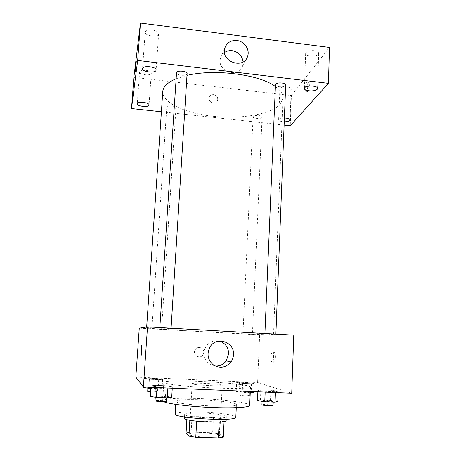 <?xml version="1.0" encoding="UTF-8"?>
<svg xmlns="http://www.w3.org/2000/svg" width="461" height="461" viewBox="0 0 461 461"><rect width="100%" height="100%" fill="white"/><g stroke="black" fill="none" stroke-linecap="round" stroke-linejoin="round"><path stroke-width="0.35" stroke-dasharray="2.31 1.73" d="M221.989 385.125C219.522 383.806 191.592 382.463 192.145 383.69C191.188 384.947 223.043 386.675 222.231 385.321L221.989 385.125M219.43 435.432C217.004 432.752 188.762 431.577 189.24 434.193C188.186 436.947 220.41 438.693 219.661 435.841L219.43 435.432M191.136 432.113L212.654 432.793L219.367 433.836L220.145 418.502L213.455 417.574L192.012 416.819L191.136 432.113L186.083 432.793M219.367 433.836L223.291 437.195M213.455 417.574L212.654 432.793M220.145 418.502L224.081 421.487M192.012 416.819L186.982 417.338L186.849 419.579M224.086 421.337L219.211 421.924L196.68 421.152L189.828 420.161L186.982 417.338M184.446 418.26C185.478 416.957 191.401 416.45 202.212 416.744C214.175 417.124 226.466 419.014 226.149 420.518M202.419 412.964C191.62 412.658 185.702 413.125 184.677 414.364C183.201 417.338 227.486 419.74 226.339 416.617L225.988 416.145C222.484 414.589 214.63 413.529 202.419 412.964M175.186 413.932C176.759 412.122 185.391 411.448 201.077 411.898C218.318 412.474 236.222 415.107 235.819 417.217M201.739 399.837C218.935 400.465 236.804 402.822 236.424 404.568C238.314 408.365 173.664 404.862 175.958 401.289C177.508 399.802 186.1 399.318 201.739 399.837M163.609 401.646L162.675 400.713C162.641 398.621 179.899 397.791 199.907 398.615C224.346 399.526 250.116 402.868 249.689 405.426M200.863 381.426C180.931 380.527 163.776 380.844 163.845 382.325C163.355 383.806 183.08 386.324 207.018 387.609C230.955 388.917 250.836 388.548 250.507 387.021L249.459 386.312C244.664 384.537 222.046 382.33 200.863 381.426M144.224 378.533L148.298 378.21L157.391 378.608L162.624 379.34L158.705 379.68L149.393 379.27L144.224 378.533L148.298 378.21L157.391 378.608L162.624 379.34L158.705 379.68L149.393 379.27L144.224 378.533L143.642 386.992M151.001 385.817L155.634 385.333L166.167 385.776L172.362 386.716L167.942 387.228L157.115 386.773L151.001 385.817L155.634 385.333L166.167 385.776L172.362 386.716L167.942 387.228L157.115 386.773L151.001 385.817L150.903 387.298M135.834 377.121L257.601 382.509L291.727 393.21M236.614 382.595L239.443 382.232L248.145 382.613L254.213 383.373L251.556 383.754L242.653 383.368L236.614 382.595L239.443 382.232L248.145 382.613L254.213 383.373L251.556 383.754L242.653 383.368L236.614 382.595L236.193 391.47L239.029 390.986L247.753 391.354L253.827 392.207M257.918 390.34L260.88 389.804L270.889 390.231L278.196 391.199L275.465 391.764L265.196 391.326L257.918 390.34L260.88 389.804L270.889 390.231L278.196 391.199L275.465 391.764L265.196 391.326L257.918 390.34L257.855 391.787M139.262 328.169L259.652 334.911L257.601 382.509M203.791 352.383C204.275 347.715 197.567 345.537 195.28 349.622C191.943 354.532 199.78 359.874 202.944 354.861L203.791 352.383C204.275 347.715 197.567 345.537 195.28 349.622C191.943 354.532 199.78 359.874 202.949 354.861L203.791 352.383M271.483 334.807C254.979 334.801 146.252 328.762 146.615 327.84C145.93 327.402 174.592 328.549 210.112 330.474C245.632 332.398 274.249 334.352 273.523 334.715L271.483 334.807M259.652 334.911L293.778 335.124M171.025 328.474L159.817 327.846L171.025 328.474M161.575 329.223L151.905 328.687L161.592 329.223L175.969 108.024C175.572 109.949 166.456 109.067 166.801 107.131C166.703 105.079 176.367 105.874 175.993 107.886M252.288 334.311L242.941 333.799L252.288 334.311M265.063 333.77L275.874 334.363L265.063 333.77M274.364 352.158C272.924 351.749 272.272 360.738 273.638 362.19C275.136 364.392 276.266 354.083 274.704 352.383L274.364 352.158M272.566 352.066C271.137 351.657 270.486 360.646 271.834 362.104C273.321 364.305 274.445 353.985 272.9 352.29L272.566 352.066M141.815 345.485L141.809 345.485C142.057 346.908 141.325 356.336 141.014 355.852M215.143 365.999C206.488 365.504 201.054 354.497 205.727 346.983C209.006 341.964 213.524 339.988 219.269 341.059M275.246 86.449C280.547 90.264 283.117 94.113 282.968 98.009L280.818 103.46C272.439 114 242.763 119.215 214.682 116.449C186.596 113.775 162.237 103.131 162.791 91.497M176.131 78.745L186.987 75.408M275.315 84.772C274.975 87.336 285.82 87.55 285.693 84.968M261.969 117.451C260.966 119.145 252.784 118.546 253.083 116.806C252.945 114.847 262.413 115.175 262.096 117.117L261.969 117.451M187.097 73.627L187.057 73.835C186.503 76.37 176.108 75.322 176.523 72.769M161.402 111.781L284.114 125.081M284.391 117.987C280.928 118.033 279.009 118.627 278.628 119.768C278.934 120.932 280.807 121.606 284.241 121.79M133.869 77.327L291.381 95.577L290.24 125.744M291.381 95.577L329.488 47.448M308.397 82.277C307.055 83.735 306.237 90.517 307.291 91.434C308.622 93.231 310.662 83.424 309.216 82.093L308.397 82.277M213.685 94.638C211.461 94.534 209.986 95.479 209.248 97.484C207.583 102.532 216.267 105.436 217.615 100.291C218.076 97.3 216.768 95.415 213.685 94.638C211.461 94.534 209.986 95.479 209.248 97.484C207.583 102.526 216.267 105.431 217.615 100.291C218.076 97.3 216.768 95.41 213.685 94.638M152.435 29.988C156.354 30.662 158.428 31.907 158.659 33.722L158.636 33.878C158.25 37.669 144.627 36.044 145.203 32.258C145.78 30.414 148.188 29.66 152.435 29.988M314.189 50.658C317.064 51.108 318.563 51.995 318.695 53.309L318.355 54.168C316.379 57.164 305.222 56.484 305.649 53.39C306.456 51.292 309.302 50.382 314.189 50.658M287.088 86.956C289.71 87.336 291.081 88.051 291.214 89.1L290.989 89.665C289.479 91.998 279.51 91.324 279.885 88.915C280.536 87.365 282.939 86.708 287.088 86.956M145.832 70.303C149.26 70.838 151.087 71.795 151.3 73.172L151.289 73.27C151.035 76.146 139.13 74.82 139.608 71.962C140.086 70.579 142.167 70.026 145.832 70.303M243.091 61.901L242.624 65.79C239.034 79.044 216.382 71.305 220.537 58.167C221.199 55.821 222.525 53.937 224.513 52.525M306.732 82.075C305.401 83.539 304.583 90.321 305.626 91.238C306.951 93.036 308.979 83.222 307.545 81.891L306.732 82.075M136.254 61.255L135.419 71.386M257.474 400.644L260.448 399.952L270.48 400.355L277.804 401.45M273.056 401.26C271.736 400.644 261.854 400.142 262.102 400.707C261.779 401.306 273.5 402.038 273.235 401.398L273.056 401.26M260.88 389.804L260.448 399.952M270.889 390.231L270.48 400.355M278.196 391.199L278.139 392.639M275.465 391.764L275.436 392.524M265.196 391.326L265.161 392.098M273.073 405.524L272.895 405.38C271.575 404.723 261.681 404.222 261.929 404.827M150.298 396.379L154.948 395.734L165.511 396.155L171.711 397.226M166.709 397.03C166.323 396.385 155.098 395.895 155.322 396.535C154.982 397.175 166.997 397.751 166.738 397.082L166.709 397.03M155.634 385.333L154.948 395.734M166.167 385.776L165.511 396.155M172.362 386.716L172.27 388.197M167.942 387.228L167.89 388.012M157.115 386.773L157.063 387.557M166.473 401.312L166.444 401.254C166.058 400.563 154.821 400.085 155.046 400.765M250.26 392.668L242.238 392.334L236.193 391.47M249.706 392.034C248.738 391.568 240.025 391.13 240.239 391.562C239.968 392.006 250.046 392.599 249.822 392.121L249.706 392.034M239.443 382.232L239.029 390.986M248.145 382.613L247.753 391.354M254.213 383.373L253.855 391.62M251.556 383.754L251.21 391.51M242.653 383.368L242.238 392.334M249.551 395.578C248.583 395.083 239.858 394.651 240.072 395.106C239.801 395.59 249.891 396.183 249.666 395.671L249.551 395.578M143.602 387.597L147.693 387.154L156.809 387.54L162.047 388.364L158.111 388.825L150.822 388.519M157.737 388.185C157.483 387.707 147.733 387.275 147.929 387.747C147.647 388.22 157.979 388.715 157.754 388.22L157.737 388.185M148.298 378.21L147.693 387.154M157.391 378.608L156.809 387.54M162.624 379.34L162.047 388.364M158.705 379.68L158.111 388.825M149.393 379.27L148.863 387.211M150.597 391.885C154.498 392.15 156.803 392.138 157.518 391.844L157.501 391.81C157.247 391.297 147.491 390.87 147.687 391.377M219.661 435.841L222.231 385.321M189.24 434.193L192.145 383.69M184.677 414.364L184.527 416.963M226.339 416.617L226.213 419.222M175.958 401.289L175.768 404.418M236.424 404.568L236.274 407.691M163.845 382.325L162.675 400.713M250.507 387.021L250.311 391.47M271.834 362.104L273.638 362.19M272.9 352.29L274.704 352.383M205.727 346.983L209.709 347.49M146.673 327.005L146.615 327.84M282.968 98.009L273.523 334.715M166.801 107.131L151.905 328.687M253.083 116.806L242.941 333.799M262.096 117.117L252.403 334.306M139.608 71.962L137.24 103.829M151.3 73.172L149.03 104.975M279.885 88.915L278.628 119.768M291.214 89.1L290.038 120.01M305.649 53.39L304.421 88.46M318.695 53.309L317.577 88.472M145.203 32.258L142.524 68.654M158.659 33.722L156.1 70.037M242.624 65.79L246.007 59.308M220.537 58.167L224.789 48.221M305.626 91.238L307.291 91.434M307.545 81.891L309.216 82.093M262.102 400.707L262.073 401.347M273.235 401.398L273.212 402.096M155.322 396.535L155.271 397.267M166.738 397.082L166.686 397.878M240.239 391.562L240.072 395.106M249.822 392.121L249.666 395.671M147.929 387.747L147.895 388.295M157.754 388.22L157.518 391.844"/><path stroke-width="0.69" d="M219.206 422.005L218.393 437.95L195.775 437.264L188.912 436.146L186.083 432.793L186.849 419.579M218.393 437.95L223.291 437.195L224.081 421.487M226.213 419.222L226.149 420.518C227.285 423.797 182.959 421.4 184.446 418.26L184.527 416.963M196.674 421.221L195.775 437.264M189.828 420.253L188.912 436.146M236.274 407.691L235.819 417.217C237.686 421.763 172.84 418.248 175.186 413.932L175.768 404.418M250.311 391.47L249.689 405.426C249.879 407.409 232.955 408.423 210.873 407.461C188.814 406.521 167.66 403.83 163.609 401.646M143.4 386.986L135.834 377.121L139.262 328.169L147.503 326.872L143.4 386.986L291.727 393.21L293.778 335.124L147.503 326.872M233.485 354.745C233.335 357.379 232.511 359.77 231.001 361.92C226.04 367.619 220.266 368.696 213.679 365.152C207.894 360.335 206.568 354.446 209.709 347.49C215.742 335.717 234.753 341.589 233.485 354.745M141.008 355.852L140.945 355.633C140.674 353.921 141.579 343.324 141.809 345.485C142.051 346.908 141.325 356.336 141.008 355.852L140.945 355.633C140.68 353.921 141.579 343.324 141.815 345.485M219.269 341.059C225.383 343.059 228.506 347.363 228.639 353.973L226.236 360.877C223.401 364.565 219.707 366.276 215.143 365.999M146.673 327.005L162.791 91.497C163.148 86.639 167.597 82.386 176.131 78.745M186.987 75.408C214.411 68.62 259.727 74.544 275.246 86.449M275.885 334.116L285.693 84.968C286.068 82.703 276.721 82.081 275.488 84.294L264.914 333.499M159.834 327.569L176.523 72.769C176.425 70.049 187.546 70.959 187.097 73.627L171.071 328.203M284.114 125.081L290.24 125.744L328.439 83.343L137.666 60.443L131.512 108.542L161.402 111.781M149.018 105.068L149.03 104.975C149.531 102.411 137.13 101.195 137.24 103.829C136.784 106.358 148.788 107.609 149.018 105.068M284.241 121.79C287.013 121.796 288.874 121.364 289.813 120.505L290.038 120.01C289.739 118.852 287.86 118.177 284.391 117.987M317.237 89.227L317.577 88.472C318.015 85.273 304.179 85.273 304.421 88.46C304.012 91.197 315.255 91.877 317.237 89.227M156.083 70.176L156.1 70.037C156.711 66.626 142.426 65.157 142.524 68.654C141.976 72.008 155.726 73.541 156.083 70.176M328.439 83.343L329.488 47.448L140.467 23.05L133.869 77.327L131.512 108.542M140.467 23.05L137.666 60.443M135.482 71.006L136.266 61.376L135.482 71.006M236.908 40.528C244.33 41.271 250 49.511 247.649 56.161C243.955 69.847 220.502 61.791 224.789 48.221C226.743 42.723 230.782 40.159 236.908 40.528M224.513 52.525C226.795 50.981 229.376 50.376 232.258 50.698C238.568 51.995 242.175 55.729 243.091 61.901M135.419 71.386L136.254 61.255M278.139 392.639L277.804 401.45L275.061 402.165L264.764 401.762L257.474 400.644L257.855 391.787M275.436 392.524L275.061 402.165M265.161 392.098L264.764 401.762M262.073 401.347L261.929 404.827C261.606 405.473 273.333 406.21 273.073 405.524L273.212 402.096M172.27 388.197L171.711 397.226L167.268 397.901L156.417 397.468L150.298 396.379L150.903 387.298M167.89 388.012L167.268 397.901M157.063 387.557L156.417 397.468M155.271 397.267L155.046 400.765C154.706 401.45 166.726 402.027 166.473 401.312L166.686 397.878M253.855 391.62L253.827 392.207L250.26 392.668M251.21 391.51L251.159 392.703M150.822 388.519L143.602 387.597L143.642 386.992M148.863 387.211L148.776 388.439M147.895 388.295L147.687 391.377L150.597 391.885M226.236 360.877L231.001 361.92M246.007 59.308L247.649 56.161"/></g></svg>
